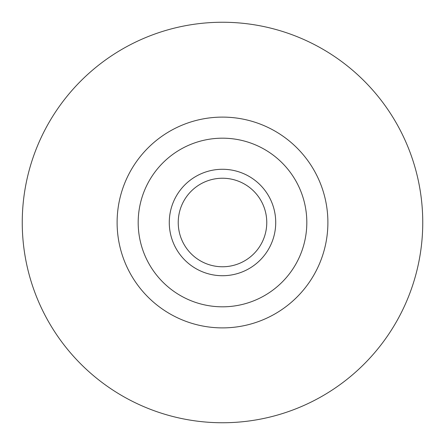 <?xml version="1.0" encoding="UTF-8"?>
<svg xmlns="http://www.w3.org/2000/svg" width="445" height="445" viewBox="0 0 445 445"><rect width="100%" height="100%" fill="white"/><g stroke="black" fill="none" stroke-linecap="round" stroke-linejoin="round"><path stroke-width="0.67" d="M169.278 222.5A53.222 53.222 0 0 0 222.5 275.722A53.222 53.222 0 0 0 275.722 222.5A53.222 53.222 0 0 0 222.5 169.278A53.222 53.222 0 0 0 169.278 222.5M178.234 222.5A44.266 44.266 0 0 0 222.5 266.766A44.266 44.266 0 0 0 266.766 222.5A44.266 44.266 0 0 0 222.5 178.234A44.266 44.266 0 0 0 178.234 222.5M117.107 222.5A105.393 105.393 0 0 1 222.5 117.107A105.393 105.393 0 0 1 327.893 222.5A105.393 105.393 0 0 1 222.5 327.893A105.393 105.393 0 0 1 117.107 222.5A105.393 105.393 0 0 0 222.5 327.893A105.393 105.393 0 0 0 327.893 222.5M22.25 222.5A200.25 200.25 0 0 1 222.5 22.25A200.25 200.25 0 0 1 422.75 222.5A200.25 200.25 0 0 1 222.5 422.75A200.25 200.25 0 0 1 22.25 222.5M306.816 222.5A84.316 84.316 0 0 0 222.5 138.184A84.316 84.316 0 0 0 138.184 222.5A84.316 84.316 0 0 0 222.5 306.816A84.316 84.316 0 0 0 306.816 222.5"/></g></svg>
